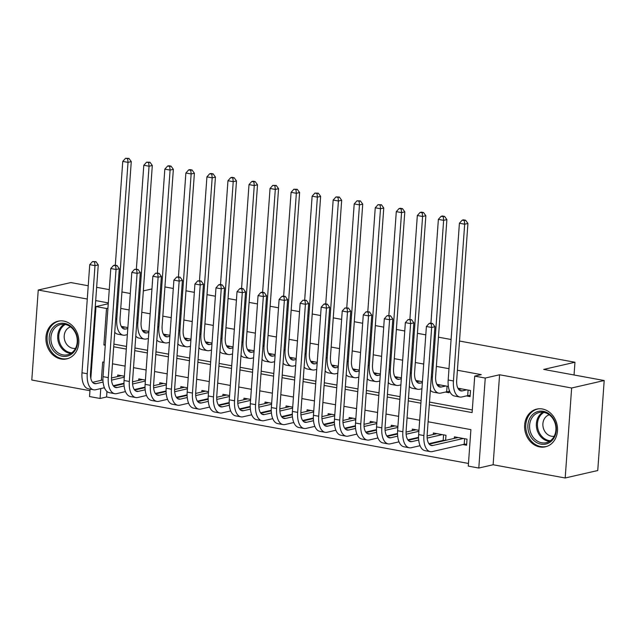 <?xml version="1.0" encoding="UTF-8"?>
<svg xmlns="http://www.w3.org/2000/svg" width="636" height="636" viewBox="0 0 636 636"><rect width="100%" height="100%" fill="white"/><g stroke="black" fill="none" stroke-linecap="round" stroke-linejoin="round"><path stroke-width="0.95" d="M61.016 359.022A19.35 16.305 -102.9 0 0 66.708 358.911A19.35 16.305 -102.9 0 0 78.777 339.735A19.35 16.305 -102.9 0 0 63.735 321.085A19.35 16.305 -102.9 0 0 58.051 321.196A19.35 16.305 -102.9 0 0 45.983 340.371A19.35 16.305 -102.9 0 0 61.016 359.022M539.702 446.941A19.35 16.305 -102.9 0 0 545.386 446.83A19.35 16.305 -102.9 0 0 557.462 427.646A19.35 16.305 -102.9 0 0 542.421 409.004A19.35 16.305 -102.9 0 0 536.736 409.115A19.35 16.305 -102.9 0 0 524.66 428.29A19.35 16.305 -102.9 0 0 539.702 446.941M106.967 391.482L106.57 396.983L100.059 398.478L89.541 396.546L90.073 389.137M88.221 285.763L70.811 282.567L38.247 290.032L31.8 380.026L89.962 390.703M459.502 341.039L574.96 362.25L543.708 369.421L604.2 380.527L597.753 470.521L565.189 477.986L571.645 388L499.578 374.763L485.252 378.054L478.797 468.04L468.279 466.108L470.894 429.626L428.1 421.763M499.578 374.763L493.123 464.749L565.189 477.986M493.123 464.749L478.797 468.04M106.57 396.983L468.47 463.453M604.2 380.527L571.645 388M127.86 327.588L121.245 326.371M148.904 331.451L142.281 330.235M169.947 335.315L163.325 334.099M190.983 339.179L184.368 337.962M212.026 343.043L205.404 341.826M233.07 346.906L226.448 345.69M254.106 350.77L247.491 349.562M275.15 354.642L268.527 353.425M296.193 358.505L289.571 357.289M317.229 362.369L310.614 361.153M338.273 366.233L331.65 365.016M359.316 370.096L352.694 368.88M380.352 373.96L373.737 372.744M401.396 377.824L394.773 376.607M422.439 381.687L415.817 380.471M448.372 386.45L436.86 384.335M462.905 444.564L466.586 445.24L467.023 439.158L454.398 436.845L454.287 438.387M441.861 440.7L443.165 440.939M445.613 440.374L445.979 435.294L433.355 432.981L433.243 434.523M418.949 430.333L412.319 429.109L412.208 430.659M397.905 426.47L391.275 425.245L391.164 426.796M376.87 422.606L370.231 421.382L370.12 422.932M355.826 418.734L349.196 417.518L349.085 419.068M334.782 414.871L328.152 413.654L328.041 415.205M313.747 411.007L307.109 409.791L306.997 411.341M292.703 407.143L286.073 405.927L285.962 407.469M271.659 403.28L265.029 402.063L264.918 403.606M250.624 399.416L243.986 398.2L243.874 399.742M229.58 395.552L222.942 394.336L222.839 395.878M208.536 391.689L201.906 390.464L201.795 392.015M187.501 387.825L180.863 386.601L180.751 388.151M166.457 383.961L159.819 382.737L159.716 384.287M145.413 380.09L138.783 378.873L138.672 380.423M124.378 376.226L117.74 375.009L117.628 376.56M429.316 404.742L472.111 412.597L474.726 376.122L481.245 374.628L457.411 370.247M448.984 368.697L436.368 366.384M423.703 364.054L415.324 362.52M402.66 360.191L394.288 358.656M381.616 356.327L373.245 354.793M360.58 352.463L352.201 350.929M339.537 348.6L331.157 347.057M318.493 344.736L310.122 343.194M297.457 340.872L289.078 339.33M276.414 337.008L268.034 335.466M255.37 333.145L246.999 331.602M234.334 329.273L225.955 327.739M213.291 325.409L204.911 323.875M192.247 321.546L183.876 320.011M171.211 317.682L162.832 316.148M150.168 313.818L141.788 312.276M129.124 309.955L120.753 308.412M113.892 344.116L126.508 346.437M134.935 347.979L147.552 350.301M155.971 351.843L168.596 354.165M177.015 355.715L189.631 358.028M198.058 359.579L210.675 361.892M219.094 363.442L231.719 365.756M240.138 367.306L252.754 369.619M261.181 371.17L273.798 373.483M282.217 375.033L294.842 377.355M303.261 378.897L315.877 381.218M324.304 382.761L336.921 385.082M345.34 386.624L357.965 388.946M366.384 390.488L379 392.81M387.427 394.36L400.044 396.673M408.463 398.223L421.088 400.537M429.507 402.087L472.302 409.942M466.395 395.926L470.076 396.602L470.513 390.52L457.896 388.206M449.223 390.122L449.032 392.738L445.351 392.062M164.923 286.939L173.302 288.482M185.966 290.803L194.346 292.345M207.01 294.667L215.381 296.209M228.046 298.53L236.425 300.073M249.089 302.394L257.469 303.936M270.133 306.266L278.504 307.8M291.169 310.13L299.548 311.664M312.212 313.993L320.592 315.528M333.256 317.857L341.627 319.391M354.292 321.721L362.671 323.255M375.335 325.584L383.715 327.127M396.379 329.448L404.75 330.99M417.423 333.312L425.794 334.854M438.458 337.175L451.083 339.497M574.046 374.994L574.96 362.25M108.311 302.903L95.694 300.582M87.275 299.039L38.247 290.032M108.255 303.746L95.988 306.56L106.514 308.492L103.899 344.974L105.282 345.229M107.937 308.166L106.514 308.492M474.726 376.122L485.252 378.054M143.323 290.914L151.948 288.935M96.648 287.313L109.265 289.626M121.929 291.956L130.308 293.49M90.837 378.444L95.988 306.56M104.058 362.25L102.674 361.995L101.363 380.288M100.766 388.58L100.059 398.478M419.673 420.221L407.056 417.9M398.637 416.357L386.012 414.036M377.593 412.486L364.977 410.172M356.55 408.622L343.933 406.309M335.514 404.758L322.889 402.445M314.47 400.895L301.854 398.581M293.427 397.031L280.81 394.71M272.391 393.167L259.766 390.846M251.347 389.304L238.731 386.982M230.304 385.44L217.687 383.118M209.268 381.576L196.643 379.255M188.224 377.712L175.6 375.391M167.181 373.841L154.564 371.527M146.145 369.977L133.52 367.664M125.101 366.113L112.477 363.8M113.701 346.771L126.318 349.092M134.745 350.635L147.361 352.956M155.78 354.498L168.405 356.82M176.824 358.362L189.441 360.684M197.868 362.234L210.484 364.547M218.903 366.098L231.528 368.411M239.947 369.961L252.564 372.275M260.991 373.825L273.607 376.138M282.026 377.689L294.651 380.01M303.07 381.552L315.687 383.874M324.114 385.416L336.73 387.737M345.149 389.28L357.774 391.601M366.193 393.143L378.817 395.465M387.237 397.007L399.853 399.329M408.272 400.879L420.897 403.192M105.322 344.648L103.899 344.974M461.569 388.874L458.747 389.526M466.824 389.844L462.332 390.87A12.402 6.281 -79.6 0 1 460.965 390.909A12.402 6.281 -79.6 0 1 456.696 380.209L467.929 223.459L464.678 224.206L453.436 380.956A18.603 9.421 100.4 0 0 459.844 397.015A18.603 9.421 100.4 0 0 461.895 396.951L467.698 395.624L468.096 390.075M470.155 395.457L467.698 395.624M464.296 220.533L465.6 220.231L463.501 219.841L462.197 220.143L464.296 220.533L464.678 224.206L459.415 223.236L448.181 379.986A18.603 9.421 100.4 0 0 454.581 396.045L459.844 397.015M459.415 223.236L462.197 220.143M465.6 220.231L467.929 223.459M466.665 444.103L464.216 444.262L464.614 438.721M463.342 438.482L432.798 445.494A12.402 6.281 -79.6 0 1 431.431 445.534A12.402 6.281 -79.6 0 1 427.161 434.825L434.913 326.721L431.653 327.468L423.902 435.573A18.603 9.421 100.4 0 0 430.31 451.632A18.603 9.421 100.4 0 0 432.361 451.568L464.216 444.262M458.079 437.52L429.213 444.143M431.28 323.788L432.583 323.493L430.477 323.104L429.173 323.406L431.28 323.788L431.653 327.468L426.39 326.499L418.647 434.603A18.603 9.421 100.4 0 0 425.055 450.662L430.31 451.632M426.39 326.499L429.173 323.406M432.583 323.493L434.913 326.721M543.279 411.317A16.743 14.111 77.1 0 1 556.309 430.341A16.743 14.111 77.1 0 1 540.926 444.151A16.743 14.111 77.1 0 1 527.904 425.126A16.743 14.111 77.1 0 1 543.279 411.317M541.665 442.783A15.503 13.062 -102.9 0 0 546.221 442.696A15.503 13.062 -102.9 0 0 555.896 427.328A15.503 13.062 -102.9 0 0 543.844 412.382A15.503 13.062 -102.9 0 0 539.288 412.47A15.503 13.062 -102.9 0 0 529.613 427.837A15.503 13.062 -102.9 0 0 541.665 442.783M549.25 414.791A11.043 9.302 -102.9 0 0 542.937 425.913A11.043 9.302 -102.9 0 0 551.484 436.224A11.043 9.302 -102.9 0 0 554.179 436.264M538.843 408.797A19.223 16.194 -102.9 0 0 537.81 408.996A19.223 16.194 -102.9 0 0 525.813 428.052A19.223 16.194 -102.9 0 0 540.751 446.583A19.223 16.194 -102.9 0 0 546.404 446.472A19.223 16.194 -102.9 0 0 547.421 446.194M76.312 333.868A16.743 14.111 77.1 0 1 69.499 355.333A16.743 14.111 77.1 0 1 50.53 345.761A16.743 14.111 77.1 0 1 57.335 324.288A16.743 14.111 77.1 0 1 76.312 333.868M52.136 345.173A15.503 13.062 -102.9 0 0 67.535 354.777A15.503 13.062 -102.9 0 0 76.002 334.154A15.503 13.062 -102.9 0 0 60.603 324.551A15.503 13.062 -102.9 0 0 52.136 345.173M70.564 326.872A11.043 9.302 -102.9 0 0 65.079 341.405A11.043 9.302 -102.9 0 0 75.493 348.345M60.158 320.878A19.223 16.194 -102.9 0 0 59.124 321.077A19.223 16.194 -102.9 0 0 48.622 346.644A19.223 16.194 -102.9 0 0 67.718 358.553A19.223 16.194 -102.9 0 0 68.736 358.275M440.525 385.011L437.711 385.655M445.788 385.98L441.297 387.006A12.402 6.281 -79.6 0 1 439.921 387.046A12.402 6.281 -79.6 0 1 435.652 376.345L446.885 219.595L443.634 220.342L432.401 377.092A18.603 9.421 100.4 0 0 438.8 393.143A18.603 9.421 100.4 0 0 440.859 393.088L446.663 391.76L447.06 386.211M449.111 391.593L446.663 391.76M443.26 216.661L444.564 216.367L442.457 215.978L441.153 216.28L443.26 216.661L443.634 220.342L438.371 219.372L430.93 323.183M430.357 390.258A18.603 9.421 100.4 0 0 433.545 392.181L438.8 393.143M438.371 219.372L441.153 216.28M444.564 216.367L446.885 219.595M419.482 381.147L416.667 381.791M422.368 382.657L420.253 383.142A12.402 6.281 -79.6 0 1 418.885 383.182A12.402 6.281 -79.6 0 1 414.608 372.481L425.85 215.731L422.59 216.479L411.357 373.229A18.603 9.421 100.4 0 0 417.765 389.28A18.603 9.421 100.4 0 0 419.816 389.224L421.93 388.739M422.217 212.798L423.52 212.504L421.414 212.114L420.11 212.416L422.217 212.798L422.59 216.479L417.335 215.509L409.886 319.32M409.314 386.386A18.603 9.421 100.4 0 0 412.502 388.318L417.765 389.28M417.335 215.509L420.11 212.416M423.52 212.504L425.85 215.731M398.446 377.283L395.624 377.927M401.324 378.794L399.209 379.279A12.402 6.281 -79.6 0 1 397.842 379.318A12.402 6.281 -79.6 0 1 393.573 368.61L404.806 211.868L401.547 212.615L390.313 369.357A18.603 9.421 100.4 0 0 396.721 385.416A18.603 9.421 100.4 0 0 398.772 385.36L400.895 384.875M401.173 208.934L402.477 208.64L400.378 208.25L399.074 208.552L401.173 208.934L401.547 212.615L396.292 211.645L388.85 315.456M388.27 382.522A18.603 9.421 100.4 0 0 391.458 384.454L396.721 385.416M396.292 211.645L399.074 208.552M402.477 208.64L404.806 211.868M377.402 373.419L374.588 374.063M380.288 374.93L378.166 375.415A12.402 6.281 -79.6 0 1 376.798 375.455A12.402 6.281 -79.6 0 1 372.529 364.746L383.762 207.996L380.511 208.743L369.27 365.493A18.603 9.421 100.4 0 0 375.677 381.552A18.603 9.421 100.4 0 0 377.736 381.497L379.851 381.012M380.137 205.07L381.441 204.776L378.03 204.681L380.137 205.07L380.511 208.743L375.248 207.781L367.807 311.592M367.234 378.659A18.603 9.421 100.4 0 0 370.422 380.59L375.677 381.552M375.248 207.781L378.03 204.681M381.441 204.776L383.762 207.996M445.629 440.239L443.173 440.398L443.57 434.857M418.711 440.033L411.762 441.63A12.402 6.281 -79.6 0 1 410.387 441.662A12.402 6.281 -79.6 0 1 406.118 430.962L413.869 322.85L410.61 323.597L402.866 431.709A18.603 9.421 100.4 0 0 409.266 447.768A18.603 9.421 100.4 0 0 411.325 447.704L420.046 445.709M428.871 443.682L443.173 440.398M442.298 434.619L427.169 438.093M437.035 433.657L427.106 435.93M418.567 437.894L408.177 440.279M410.236 319.924L411.54 319.63L408.137 319.534L410.236 319.924L410.61 323.597L405.355 322.635L397.603 430.739A18.603 9.421 100.4 0 0 404.011 446.798L409.266 447.768M405.355 322.635L408.137 319.534M411.54 319.63L413.869 322.85M397.667 436.169L390.719 437.759A12.402 6.281 -79.6 0 1 389.351 437.799A12.402 6.281 -79.6 0 1 385.074 427.098L392.825 318.986L389.574 319.733L381.823 427.845A18.603 9.421 100.4 0 0 388.23 443.904A18.603 9.421 100.4 0 0 390.281 443.841L399.003 441.837M407.827 439.818L418.56 437.353M418.878 431.303L406.126 434.229M416 429.793L406.07 432.067M397.532 434.03L387.133 436.415M389.2 316.06L390.496 315.758L387.093 315.671L389.2 316.06L389.574 319.733L384.311 318.771L376.56 426.875A18.603 9.421 100.4 0 0 382.967 442.934L388.23 443.904M384.311 318.771L387.093 315.671M390.496 315.758L392.825 318.986M376.623 432.305L369.675 433.895A12.402 6.281 -79.6 0 1 368.308 433.935A12.402 6.281 -79.6 0 1 364.038 423.234L371.79 315.122L368.53 315.869L360.779 423.981A18.603 9.421 100.4 0 0 367.187 440.033A18.603 9.421 100.4 0 0 369.238 439.977L377.967 437.973M386.783 435.954L397.516 433.49M397.842 427.44L385.09 430.365M394.956 425.921L385.026 428.203M376.488 430.159L366.09 432.544M368.157 312.197L369.46 311.894L366.05 311.807L368.157 312.197L368.53 315.869L363.267 314.907L355.524 423.012A18.603 9.421 100.4 0 0 361.924 439.071L367.187 440.033M363.267 314.907L366.05 311.807M369.46 311.894L371.79 315.122M355.588 428.441L348.639 430.031A12.402 6.281 -79.6 0 1 347.264 430.071A12.402 6.281 -79.6 0 1 342.995 419.37L350.746 311.258L347.487 312.006L339.743 420.11A18.603 9.421 100.4 0 0 346.143 436.169A18.603 9.421 100.4 0 0 348.202 436.113L356.923 434.11M365.748 432.09L376.48 429.626M376.798 423.568L364.046 426.494M373.912 422.058L363.983 424.339M355.445 426.295L345.054 428.68M347.113 308.333L348.417 308.031L345.014 307.943L347.113 308.333L347.487 312.006L342.232 311.044L334.48 419.148A18.603 9.421 100.4 0 0 340.888 435.207L346.143 436.169M342.232 311.044L345.014 307.943M348.417 308.031L350.746 311.258M356.359 369.556L353.544 370.2M359.245 371.066L357.13 371.551A12.402 6.281 -79.6 0 1 355.763 371.591A12.402 6.281 -79.6 0 1 351.485 360.882L362.727 204.132L359.467 204.879L348.234 361.63A18.603 9.421 100.4 0 0 354.642 377.689A18.603 9.421 100.4 0 0 356.693 377.633L358.807 377.148M359.094 201.207L360.397 200.904L356.987 200.817L359.094 201.207L359.467 204.879L354.204 203.918L346.763 307.729M346.191 374.795A18.603 9.421 100.4 0 0 349.379 376.727L354.642 377.689M354.204 203.918L356.987 200.817M360.397 200.904L362.727 204.132M334.544 424.578L327.596 426.168A12.402 6.281 -79.6 0 1 326.228 426.207A12.402 6.281 -79.6 0 1 321.951 415.499L329.702 307.395L326.451 308.142L318.7 416.246A18.603 9.421 100.4 0 0 325.107 432.305A18.603 9.421 100.4 0 0 327.158 432.249L335.88 430.246M344.704 428.227L355.437 425.762M355.755 419.704L343.003 422.63M352.877 418.194L342.947 420.476M334.409 422.431L324.01 424.816M326.077 304.469L327.373 304.167L325.274 303.777L323.97 304.08L326.077 304.469L326.451 308.142L321.188 307.18L313.437 415.284A18.603 9.421 100.4 0 0 319.844 431.343L325.107 432.305M321.188 307.18L323.97 304.08M327.373 304.167L329.702 307.395M335.323 365.692L332.501 366.336M338.201 367.203L336.086 367.688A12.402 6.281 -79.6 0 1 334.719 367.727A12.402 6.281 -79.6 0 1 330.45 357.019L341.683 200.268L338.424 201.016L327.19 357.766A18.603 9.421 100.4 0 0 333.598 373.825A18.603 9.421 100.4 0 0 335.649 373.769L337.764 373.284M338.05 197.343L339.354 197.041L335.951 196.953L338.05 197.343L338.424 201.016L333.169 200.054L325.727 303.865M325.147 370.931A18.603 9.421 100.4 0 0 328.335 372.855L333.598 373.825M333.169 200.054L335.951 196.953M339.354 197.041L341.683 200.268M313.5 420.714L306.552 422.304A12.402 6.281 -79.6 0 1 305.185 422.344A12.402 6.281 -79.6 0 1 300.915 411.635L308.667 303.531L305.407 304.278L297.656 412.382A18.603 9.421 100.4 0 0 304.064 428.441A18.603 9.421 100.4 0 0 306.115 428.386L314.844 426.382M323.66 424.355L334.393 421.899M334.719 415.841L321.967 418.766M331.833 414.33L321.903 416.612M313.365 418.567L302.967 420.953M305.034 300.605L306.337 300.303L302.927 300.216L305.034 300.605L305.407 304.278L300.144 303.308L292.401 411.42A18.603 9.421 100.4 0 0 298.801 427.479L304.064 428.441M300.144 303.308L302.927 300.216M306.337 300.303L308.667 303.531M314.279 361.828L311.465 362.472M317.165 363.339L315.043 363.824A12.402 6.281 -79.6 0 1 313.675 363.864A12.402 6.281 -79.6 0 1 309.406 353.155L320.639 196.405L317.388 197.152L306.147 353.902A18.603 9.421 100.4 0 0 312.554 369.961A18.603 9.421 100.4 0 0 314.613 369.906L316.728 369.413M317.014 193.479L318.31 193.177L314.907 193.09L317.014 193.479L317.388 197.152L312.125 196.19L304.684 300.001M304.111 367.067A18.603 9.421 100.4 0 0 307.299 368.991L312.554 369.961M312.125 196.19L314.907 193.09M318.31 193.177L320.639 196.405M292.465 416.842L285.516 418.44A12.402 6.281 -79.6 0 1 284.141 418.48A12.402 6.281 -79.6 0 1 279.872 407.771L287.623 299.667L284.364 300.415L276.62 408.519A18.603 9.421 100.4 0 0 283.02 424.578A18.603 9.421 100.4 0 0 285.079 424.522L293.8 422.519M302.625 420.491L313.357 418.035M313.675 411.977L300.923 414.903M310.789 410.466L300.86 412.748M292.322 414.704L281.931 417.089M283.99 296.734L285.294 296.44L283.187 296.05L281.891 296.352L283.99 296.734L284.364 300.415L279.109 299.445L271.357 407.557A18.603 9.421 100.4 0 0 277.765 423.616L283.02 424.578M279.109 299.445L281.891 296.352M285.294 296.44L287.623 299.667M293.236 357.957L290.421 358.609M296.122 359.475L294.007 359.96A12.402 6.281 -79.6 0 1 292.64 360A12.402 6.281 -79.6 0 1 288.362 349.291L299.604 192.541L296.344 193.288L285.111 350.038A18.603 9.421 100.4 0 0 291.519 366.098A18.603 9.421 100.4 0 0 293.57 366.034L295.684 365.549M295.971 189.615L297.274 189.313L293.864 189.226L295.971 189.615L296.344 193.288L291.081 192.326L283.64 296.137M283.068 363.204A18.603 9.421 100.4 0 0 286.256 365.128L291.519 366.098M291.081 192.326L293.864 189.226M297.274 189.313L299.604 192.541M271.421 412.979L264.473 414.577A12.402 6.281 -79.6 0 1 263.105 414.616A12.402 6.281 -79.6 0 1 258.828 403.908L266.579 295.804L263.328 296.551L255.577 404.655A18.603 9.421 100.4 0 0 261.984 420.714A18.603 9.421 100.4 0 0 264.035 420.658L272.757 418.655M281.581 416.628L292.314 414.171M292.632 408.113L279.88 411.039M289.754 406.603L279.824 408.884M271.286 410.84L260.887 413.225M262.954 292.87L264.25 292.576L262.151 292.186L260.847 292.488L262.954 292.87L263.328 296.551L258.065 295.581L250.314 403.693A18.603 9.421 100.4 0 0 256.721 419.744L261.984 420.714M258.065 295.581L260.847 292.488M264.25 292.576L266.579 295.804M272.2 354.093L269.378 354.745M275.078 355.604L272.963 356.096A12.402 6.281 -79.6 0 1 271.596 356.128A12.402 6.281 -79.6 0 1 267.327 345.428L278.56 188.677L275.301 189.425L264.067 346.175A18.603 9.421 100.4 0 0 270.475 362.234A18.603 9.421 100.4 0 0 272.526 362.17L274.641 361.685M274.927 185.752L276.231 185.45L272.828 185.362L274.927 185.752L275.301 189.425L270.046 188.455L262.604 292.274M262.024 359.34A18.603 9.421 100.4 0 0 265.212 361.264L270.475 362.234M270.046 188.455L272.828 185.362M276.231 185.45L278.56 188.677M250.377 409.115L243.429 410.713A12.402 6.281 -79.6 0 1 242.062 410.753A12.402 6.281 -79.6 0 1 237.792 400.044L245.544 291.94L242.284 292.687L234.533 400.791A18.603 9.421 100.4 0 0 240.941 416.85A18.603 9.421 100.4 0 0 242.992 416.795L251.721 414.791M260.537 412.764L271.27 410.3M271.596 404.25L258.844 407.175M268.71 402.739L258.78 405.013M250.242 406.976L239.844 409.361M241.911 289.006L243.214 288.712L241.108 288.323L239.804 288.625L241.911 289.006L242.284 292.687L237.021 291.717L229.278 399.821A18.603 9.421 100.4 0 0 235.678 415.88L240.941 416.85M237.021 291.717L239.804 288.625M243.214 288.712L245.544 291.94M251.156 350.229L248.342 350.881M254.042 351.74L251.92 352.225A12.402 6.281 -79.6 0 1 250.552 352.265A12.402 6.281 -79.6 0 1 246.283 341.564L257.516 184.814L254.265 185.561L243.024 342.311A18.603 9.421 100.4 0 0 249.431 358.37A18.603 9.421 100.4 0 0 251.49 358.307L253.605 357.822M253.891 181.88L255.187 181.586L253.088 181.196L251.784 181.499L253.891 181.88L254.265 185.561L249.002 184.591L241.561 288.41M240.988 355.476A18.603 9.421 100.4 0 0 244.176 357.4L249.431 358.37M249.002 184.591L251.784 181.499M255.187 181.586L257.516 184.814M229.342 405.251L222.393 406.849A12.402 6.281 -79.6 0 1 221.018 406.889A12.402 6.281 -79.6 0 1 216.749 396.18L224.5 288.076L221.241 288.824L213.497 396.928A18.603 9.421 100.4 0 0 219.897 412.987A18.603 9.421 100.4 0 0 221.956 412.923L230.677 410.928M239.502 408.9L250.234 406.436M250.552 400.386L237.8 403.311M247.666 398.875L237.737 401.149M229.199 403.113L218.808 405.498M220.867 285.143L222.171 284.849L220.064 284.459L218.76 284.761L220.867 285.143L221.241 288.824L215.986 287.854L208.234 395.958A18.603 9.421 100.4 0 0 214.642 412.017L219.897 412.987M215.986 287.854L218.76 284.761M222.171 284.849L224.5 288.076M230.113 346.366L227.298 347.01M232.999 347.876L230.884 348.361A12.402 6.281 -79.6 0 1 229.517 348.401A12.402 6.281 -79.6 0 1 225.239 337.7L236.481 180.95L233.221 181.697L221.988 338.447A18.603 9.421 100.4 0 0 228.396 354.498A18.603 9.421 100.4 0 0 230.447 354.443L232.561 353.958M232.848 178.016L234.151 177.722L232.045 177.333L230.741 177.635L232.848 178.016L233.221 181.697L227.958 180.727L220.517 284.538M219.945 351.613A18.603 9.421 100.4 0 0 223.133 353.536L228.396 354.498M227.958 180.727L230.741 177.635M234.151 177.722L236.481 180.95M208.298 401.388L201.35 402.986A12.402 6.281 -79.6 0 1 199.982 403.017A12.402 6.281 -79.6 0 1 195.705 392.317L203.456 284.205L200.205 284.952L192.454 393.064A18.603 9.421 100.4 0 0 198.861 409.123A18.603 9.421 100.4 0 0 200.912 409.059L209.634 407.064M218.458 405.037L229.191 402.572M229.509 396.522L216.757 399.448M226.631 395.012L216.693 397.285M208.155 399.249L197.764 401.634M199.823 281.279L201.127 280.977L197.724 280.889L199.823 281.279L200.205 284.952L194.942 283.99L187.191 392.094A18.603 9.421 100.4 0 0 193.598 408.153L198.861 409.123M194.942 283.99L197.724 280.889M201.127 280.977L203.456 284.205M209.077 342.502L206.255 343.146M211.955 344.012L209.84 344.497A12.402 6.281 -79.6 0 1 208.473 344.537A12.402 6.281 -79.6 0 1 204.204 333.836L215.437 177.086L212.178 177.834L200.944 334.576A18.603 9.421 100.4 0 0 207.352 350.635A18.603 9.421 100.4 0 0 209.403 350.579L211.518 350.094M211.804 174.153L213.108 173.859L211.001 173.469L209.705 173.771L211.804 174.153L212.178 177.834L206.923 176.864L199.481 280.675M198.901 347.741A18.603 9.421 100.4 0 0 202.089 349.673L207.352 350.635M206.923 176.864L209.705 173.771M213.108 173.859L215.437 177.086M187.254 397.524L180.306 399.114A12.402 6.281 -79.6 0 1 178.939 399.154A12.402 6.281 -79.6 0 1 174.669 388.453L182.413 280.341L179.161 281.088L171.41 389.2A18.603 9.421 100.4 0 0 177.818 405.259A18.603 9.421 100.4 0 0 179.869 405.196L188.598 403.192M197.414 401.173L208.147 398.708M208.473 392.658L195.721 395.584M205.587 391.148L195.657 393.422M187.119 395.385L176.721 397.77M178.788 277.415L180.091 277.113L176.681 277.026L178.788 277.415L179.161 281.088L173.898 280.126L166.155 388.23A18.603 9.421 100.4 0 0 172.555 404.289L177.818 405.259M173.898 280.126L176.681 277.026M180.091 277.113L182.413 280.341M188.033 338.638L185.219 339.282M190.919 340.149L188.797 340.634A12.402 6.281 -79.6 0 1 187.429 340.673A12.402 6.281 -79.6 0 1 183.16 329.965L194.393 173.223L191.142 173.97L179.901 330.712A18.603 9.421 100.4 0 0 186.308 346.771A18.603 9.421 100.4 0 0 188.367 346.715L190.482 346.23M190.768 170.289L192.064 169.995L189.965 169.605L188.661 169.907L190.768 170.289L191.142 173.97L185.879 173L178.438 276.811M177.865 343.877A18.603 9.421 100.4 0 0 181.053 345.809L186.308 346.771M185.879 173L188.661 169.907M192.064 169.995L194.393 173.223M166.219 393.66L159.262 395.25A12.402 6.281 -79.6 0 1 157.895 395.29A12.402 6.281 -79.6 0 1 153.626 384.589L161.377 276.477L158.118 277.224L150.374 385.337A18.603 9.421 100.4 0 0 156.774 401.388A18.603 9.421 100.4 0 0 158.833 401.332L167.554 399.329M176.379 397.309L187.103 394.845M187.429 388.795L174.677 391.72M184.543 387.276L174.614 389.558M166.076 391.514L155.685 393.899M157.744 273.552L159.048 273.249L155.637 273.162L157.744 273.552L158.118 277.224L152.863 276.262L145.111 384.367A18.603 9.421 100.4 0 0 151.519 400.426L156.774 401.388M152.863 276.262L155.637 273.162M159.048 273.249L161.377 276.477M166.99 334.775L164.175 335.418M169.876 336.285L167.761 336.77A12.402 6.281 -79.6 0 1 166.394 336.81A12.402 6.281 -79.6 0 1 162.116 326.101L173.358 169.351L170.098 170.098L158.865 326.848A18.603 9.421 100.4 0 0 165.273 342.907A18.603 9.421 100.4 0 0 167.324 342.852L169.438 342.367M169.725 166.425L171.028 166.131L168.922 165.742L167.618 166.036L169.725 166.425L170.098 170.098L164.835 169.136L157.394 272.947M156.822 340.014A18.603 9.421 100.4 0 0 160.01 341.945L165.273 342.907M164.835 169.136L167.618 166.036M171.028 166.131L173.358 169.351M145.175 389.796L138.227 391.386A12.402 6.281 -79.6 0 1 136.859 391.426A12.402 6.281 -79.6 0 1 132.582 380.726L140.333 272.613L137.082 273.361L129.331 381.465A18.603 9.421 100.4 0 0 135.738 397.524A18.603 9.421 100.4 0 0 137.789 397.468L146.511 395.465M155.335 393.445L166.068 390.981M166.386 384.923L153.634 387.849M163.508 383.413L153.57 385.694M145.032 387.65L134.641 390.035M136.7 269.688L138.004 269.386L134.601 269.298L136.7 269.688L137.082 273.361L131.819 272.399L124.068 380.503A18.603 9.421 100.4 0 0 130.475 396.562L135.738 397.524M131.819 272.399L134.601 269.298M138.004 269.386L140.333 272.613M145.954 330.911L143.132 331.555M148.832 332.421L146.717 332.906A12.402 6.281 -79.6 0 1 145.35 332.946A12.402 6.281 -79.6 0 1 141.081 322.237L152.314 165.487L149.055 166.234L137.821 322.985A18.603 9.421 100.4 0 0 144.229 339.044A18.603 9.421 100.4 0 0 146.28 338.988L148.395 338.503M148.681 162.562L149.985 162.26L146.582 162.172L148.681 162.562L149.055 166.234L143.8 165.273L136.358 269.084M135.778 336.15A18.603 9.421 100.4 0 0 138.966 338.082L144.229 339.044M143.8 165.273L146.582 162.172M149.985 162.26L152.314 165.487M124.131 385.933L117.183 387.523A12.402 6.281 -79.6 0 1 115.816 387.562A12.402 6.281 -79.6 0 1 111.546 376.854L119.29 268.75L116.038 269.497L108.287 377.601A18.603 9.421 100.4 0 0 114.695 393.66A18.603 9.421 100.4 0 0 116.746 393.605L125.475 391.601M134.291 389.582L145.024 387.117M145.35 381.059L132.598 383.985M142.464 379.549L132.534 381.831M123.996 383.786L113.598 386.171M115.665 265.824L116.968 265.522L114.862 265.132L113.558 265.435L115.665 265.824L116.038 269.497L110.775 268.527L103.024 376.639A18.603 9.421 100.4 0 0 109.432 392.698L114.695 393.66M110.775 268.527L113.558 265.435M116.968 265.522L119.29 268.75M124.91 327.047L122.096 327.691M127.796 328.558L125.674 329.043A12.402 6.281 -79.6 0 1 124.306 329.082A12.402 6.281 -79.6 0 1 120.037 318.374L131.27 161.624L128.019 162.371L116.778 319.121A18.603 9.421 100.4 0 0 123.185 335.18A18.603 9.421 100.4 0 0 125.244 335.124L127.359 334.639M127.645 158.698L128.941 158.396L125.538 158.308L127.645 158.698L128.019 162.371L122.756 161.409L115.315 265.22M114.742 332.286A18.603 9.421 100.4 0 0 117.93 334.21L123.185 335.18M122.756 161.409L125.538 158.308M128.941 158.396L131.27 161.624M103.088 382.061L96.139 383.659A12.402 6.281 -79.6 0 1 94.772 383.699A12.402 6.281 -79.6 0 1 90.503 372.99L98.254 264.886L94.995 265.633L87.243 373.737A18.603 9.421 100.4 0 0 93.651 389.796A18.603 9.421 100.4 0 0 95.71 389.741L104.431 387.737M113.256 385.71L123.98 383.254M124.306 377.196L111.554 380.121M121.42 375.685L111.491 377.967M102.953 379.923L92.562 382.308M94.621 261.96L95.925 261.658L92.514 261.571L94.621 261.96L94.995 265.633L89.74 264.663L81.988 372.776A18.603 9.421 100.4 0 0 88.396 388.835L93.651 389.796M89.74 264.663L92.514 261.571M95.925 261.658L98.254 264.886M462.332 390.87L459.701 390.393M453.436 380.956L448.181 379.986M432.798 445.494L430.167 445.009M423.902 435.573L418.647 434.603M549.488 441.368A15.503 13.062 77.1 0 1 548.455 441.225A15.503 13.062 77.1 0 1 536.681 428.346A15.503 13.062 77.1 0 1 542.81 412.239M543.923 412.398A14.994 12.633 -102.9 0 0 537.714 427.956A14.994 12.633 -102.9 0 0 549.13 440.581A14.994 12.633 -102.9 0 0 550.426 440.74M70.803 353.449A15.503 13.062 77.1 0 1 58.925 343.615A15.503 13.062 77.1 0 1 64.125 324.32M65.238 324.479A14.994 12.633 -102.9 0 0 59.959 343.289A14.994 12.633 -102.9 0 0 71.741 352.821M441.297 387.006L438.657 386.521M432.401 377.092L431.311 376.894M420.253 383.142L417.613 382.657M411.357 373.229L410.276 373.022M399.209 379.279L396.578 378.794M390.313 369.357L389.232 369.158M378.166 375.415L375.534 374.93M369.27 365.493L368.188 365.295M411.762 441.63L409.123 441.146M402.866 431.709L397.603 430.739M390.719 437.759L388.087 437.282M381.823 427.845L376.56 426.875M369.675 433.895L367.044 433.41M360.779 423.981L355.524 423.012M348.639 430.031L346 429.546M339.743 420.11L334.48 419.148M357.13 371.551L354.49 371.066M348.234 361.63L347.153 361.431M327.596 426.168L324.956 425.683M318.7 416.246L313.437 415.284M336.086 367.688L333.455 367.203M327.19 357.766L326.109 357.567M306.552 422.304L303.921 421.819M297.656 412.382L292.401 411.42M315.043 363.824L312.411 363.339M306.147 353.902L305.065 353.703M285.516 418.44L282.877 417.955M276.62 408.519L271.357 407.557M294.007 359.96L291.368 359.475M285.111 350.038L284.022 349.84M264.473 414.577L261.833 414.092M255.577 404.655L250.314 403.693M272.963 356.096L270.332 355.611M264.067 346.175L262.986 345.976M243.429 410.713L240.798 410.228M234.533 400.791L229.278 399.821M251.92 352.225L249.288 351.748M243.024 342.311L241.942 342.112M222.393 406.849L219.754 406.364M213.497 396.928L208.234 395.958M230.884 348.361L228.245 347.876M221.988 338.447L220.899 338.249M201.35 402.986L198.71 402.501M192.454 393.064L187.191 392.094M209.84 344.497L207.209 344.012M200.944 334.576L199.863 334.377M180.306 399.114L177.675 398.637M171.41 389.2L166.155 388.23M188.797 340.634L186.165 340.149M179.901 330.712L178.819 330.513M159.262 395.25L156.631 394.765M150.374 385.337L145.111 384.367M167.761 336.77L165.121 336.285M158.865 326.848L157.776 326.65M138.227 391.386L135.587 390.901M129.331 381.465L124.068 380.503M146.717 332.906L144.086 332.421M137.821 322.985L136.74 322.786M117.183 387.523L114.552 387.038M108.287 377.601L103.024 376.639M125.674 329.043L123.042 328.558M116.778 319.121L115.696 318.922M96.139 383.659L93.508 383.174M87.243 373.737L81.988 372.776M537.81 408.996L538.557 408.821M546.404 446.472L547.159 446.297M59.124 321.077L59.879 320.902M67.718 358.553L68.473 358.378"/></g></svg>
